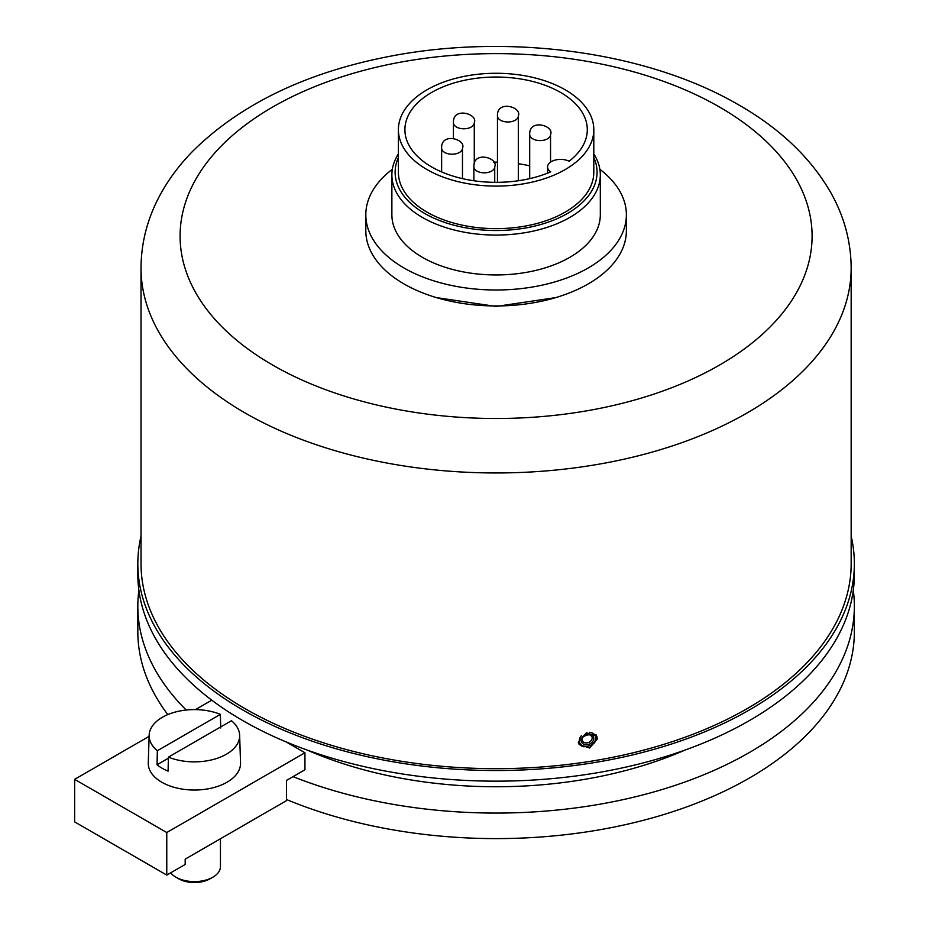 <?xml version="1.0" encoding="UTF-8"?>
<svg xmlns="http://www.w3.org/2000/svg" width="929" height="929" viewBox="0 0 929 929"><rect width="100%" height="100%" fill="white"/><g stroke="black" fill="none" stroke-linecap="round" stroke-linejoin="round"><path stroke-width="1.39" d="M304.944 752.757L304.944 769.769L286.515 780.406L286.515 800.624L185.185 859.128L185.185 864.446L166.767 875.083L74.645 821.898L74.645 779.35L166.767 832.535L304.944 752.757L286.271 741.981M211.777 700.176L195.427 709.617M149.116 736.349L74.645 779.35M166.767 875.083L166.767 832.535M212.822 877.208L210.059 878.799A22.145 12.785 180 0 1 178.74 878.799L175.976 877.208A26.058 15.038 0 0 0 212.822 877.208A26.058 15.038 0 0 0 220.452 866.571L220.452 838.759M220.707 727.988L220.394 714.343A45.254 26.128 0 0 0 173.897 712.438A45.254 26.128 0 0 0 149.151 735.245L148.268 762.895A46.148 26.639 0 0 0 161.774 782.23A46.148 26.639 0 0 0 212.451 787.908A46.148 26.639 0 0 0 240.53 762.895L239.647 735.245A45.254 26.128 0 0 0 231.449 720.73L168.404 757.123A45.254 26.128 0 0 0 215.644 758.807A45.254 26.128 0 0 0 239.647 735.245M168.381 758.203L157.036 764.753A45.695 26.384 0 0 0 162.087 768.225A45.695 26.384 0 0 0 168.091 771.14L168.404 757.123M157.036 764.753L157.349 750.737A45.254 26.128 0 0 1 149.151 735.245M220.394 714.343L157.349 750.737M170.692 872.819A26.058 15.038 0 0 0 175.976 877.208L178.74 878.799M599.867 169.31A130.281 75.214 180 0 1 626.367 214.785A130.281 75.214 180 0 1 588.208 267.97A130.281 75.214 180 0 1 446.234 284.274A130.281 75.214 180 0 1 365.817 214.785A130.281 75.214 180 0 1 392.317 169.31M626.367 214.785L626.367 230.74A130.281 75.214 180 0 1 588.208 283.926A130.281 75.214 180 0 1 446.234 300.23A130.281 75.214 180 0 1 365.817 230.74L365.817 214.785M593.805 153.959A104.222 60.176 180 0 1 600.32 174.896A104.222 60.176 180 0 1 569.791 217.444A104.222 60.176 180 0 1 456.209 230.485A104.222 60.176 180 0 1 391.875 174.896A104.222 60.176 180 0 1 398.39 153.959M600.32 174.896L600.32 214.785A104.222 60.176 180 0 1 569.791 257.333A104.222 60.176 180 0 1 456.209 270.374A104.222 60.176 180 0 1 391.875 214.785L391.875 174.896M593.805 157.547A100.971 58.295 180 0 1 567.491 213.449A100.971 58.295 180 0 1 445.92 222.821A100.971 58.295 180 0 1 398.39 157.547M427.003 89.799A97.708 56.414 180 0 1 533.49 77.571A97.708 56.414 180 0 1 593.805 129.688A97.708 56.414 180 0 1 565.18 169.577A97.708 56.414 180 0 1 458.705 181.805A97.708 56.414 180 0 1 398.39 129.688A97.708 56.414 180 0 1 427.003 89.799M593.805 129.688L593.805 172.237A97.708 56.414 180 0 1 565.18 212.126A97.708 56.414 180 0 1 458.705 224.353A97.708 56.414 180 0 1 398.39 172.237L398.39 129.688M493.624 162.145A91.193 52.651 180 0 1 497.468 162.134M518.312 163.713A91.193 52.651 180 0 1 529.704 165.838M431.613 92.459A91.193 52.651 180 0 1 530.993 81.044A91.193 52.651 180 0 1 587.291 129.688A91.193 52.651 180 0 1 569.105 161.228A13.029 7.525 -0 0 0 555.17 160.067A13.029 7.525 -0 0 0 547.553 166.918A13.029 7.525 -0 0 0 550.734 171.842A91.193 52.651 180 0 1 455.268 176.765A91.193 52.651 180 0 1 404.905 129.688A91.193 52.651 180 0 1 431.613 92.459M851.161 536.138A358.269 206.842 180 0 1 854.355 563.682A358.269 206.842 180 0 1 633.195 754.778A358.269 206.842 180 0 1 242.759 709.942A358.269 206.842 180 0 1 137.829 563.682A358.269 206.842 180 0 1 141.022 536.138M854.355 563.682L854.355 574.319A358.269 206.842 180 0 1 633.195 765.415A358.269 206.842 180 0 1 242.759 720.579A358.269 206.842 180 0 1 137.829 574.319L137.829 563.682M685.056 750.051A312.667 180.516 180 0 1 307.127 750.051M597.393 738.88L589.636 748.019L579.104 744.466L578.523 741.806L586.338 732.818L596.813 736.244L597.393 738.88M851.161 267.97L851.161 563.682A355.075 204.995 180 0 1 631.975 753.071A355.075 204.995 180 0 1 245.024 708.641A355.075 204.995 180 0 1 141.022 563.682L141.022 267.97A355.075 204.995 180 0 0 245.024 412.929A355.075 204.995 180 0 0 631.975 457.358A355.075 204.995 180 0 0 851.161 267.97C850.999 241.795 844.322 216.875 831.107 193.197C811.017 158.116 780.337 128.759 739.078 105.116C647.141 51.246 507.501 32.759 387.347 56.797C304.735 73.112 239.798 104.652 192.547 151.404C179.483 164.793 168.73 179.204 160.287 194.637C147.595 217.909 141.173 242.353 141.022 267.97M583.389 746.51A9.766 7.711 -24.9 0 1 578.767 743.56M596.36 735.431A9.766 7.711 -24.9 0 1 596.592 737.15M853.286 590.275A358.269 206.842 180 0 1 854.355 606.231L854.355 631.755A358.269 206.842 180 0 1 659.3 815.894A358.269 206.842 180 0 1 286.515 799.521M167.812 714.587A358.269 206.842 180 0 1 137.829 631.755L137.829 606.231A358.269 206.842 180 0 1 138.897 590.275M854.355 606.231A358.269 206.842 180 0 1 662.841 789.302A358.269 206.842 180 0 1 293.041 776.644M186.218 710.035A358.269 206.842 180 0 1 137.829 606.231M474.278 122.767A10.416 6.015 180 0 1 471.224 127.029A10.416 6.015 180 0 1 459.867 128.33A10.416 6.015 180 0 1 453.433 122.767C452.632 106.394 478.389 113.861 474.278 122.767L474.278 163.968M462.479 148.187A10.416 6.015 180 0 1 459.425 152.449A10.416 6.015 180 0 1 448.068 153.749A10.416 6.015 180 0 1 441.635 148.187C440.834 131.825 466.602 139.28 462.479 148.187L462.479 178.623M494.727 166.802A10.416 6.015 180 0 1 491.673 171.064A10.416 6.015 180 0 1 480.316 172.364A10.416 6.015 180 0 1 473.883 166.802C473.082 150.44 498.838 157.895 494.727 166.802L494.727 182.328M550.549 134.577A10.416 6.015 180 0 1 547.495 138.827A10.416 6.015 180 0 1 536.138 140.14A10.416 6.015 180 0 1 529.704 134.577C528.903 118.204 554.659 125.67 550.549 134.577L550.549 162.11M518.312 115.962A10.416 6.015 180 0 1 515.258 120.213A10.416 6.015 180 0 1 503.901 121.525A10.416 6.015 180 0 1 497.468 115.962C496.667 99.589 522.423 107.056 518.312 115.962L518.312 180.749M719.534 107.056A315.988 182.432 180 0 1 719.534 365.062A315.988 182.432 180 0 1 272.65 365.062A315.988 182.432 180 0 1 272.65 107.056A315.988 182.432 180 0 1 719.534 107.056M584.98 744.605A6.515 5.133 -24.9 0 1 581.728 738.102A6.515 5.133 -24.9 0 1 590.008 734.073A6.515 5.133 -24.9 0 1 593.259 740.576A6.515 5.133 -24.9 0 1 584.98 744.605M591.878 736.418L589.392 734.618C583.261 735.814 580.939 737.881 582.425 740.808A5.214 4.111 155.1 0 0 585.142 742.828A5.214 4.111 155.1 0 0 590.6 741.179A5.214 4.111 155.1 0 0 591.878 736.418A5.214 4.111 155.1 0 0 589.671 734.537M581.322 735.756A8.466 6.677 155.1 0 0 584.225 746.184A8.466 6.677 155.1 0 0 594.99 740.936A8.466 6.677 155.1 0 0 590.763 732.493A8.466 6.677 155.1 0 0 589.288 732.319M555.693 297.617L496.098 306.454L436.491 297.617M497.468 182.328L497.468 115.962M529.704 178.623L529.704 134.577M473.883 180.749L473.883 166.802M441.635 171.923L441.635 148.187M453.433 137.864L453.433 122.767M547.553 173.154L547.553 166.918M578.291 742.724L583.609 746.73C593.166 746.289 597.301 742.213 596.012 734.502"/></g></svg>
